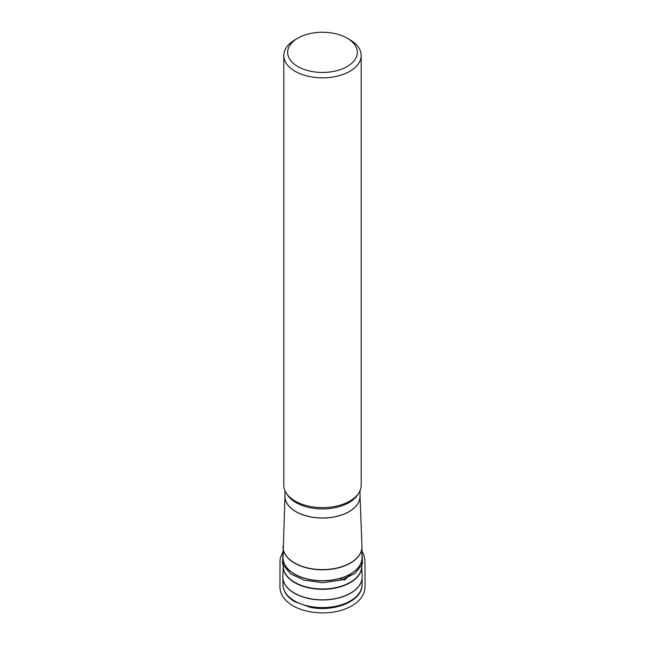 <?xml version="1.0" encoding="UTF-8"?>
<svg xmlns="http://www.w3.org/2000/svg" width="645" height="645" viewBox="0 0 645 645"><rect width="100%" height="100%" fill="white"/><g stroke="black" fill="none" stroke-linecap="round" stroke-linejoin="round"><path stroke-width="0.97" d="M283.8 55.51L283.8 485.29A38.692 22.341 0 0 0 295.136 501.084A38.692 22.341 0 0 0 304.343 505.019A38.692 22.341 0 0 0 340.641 505.019A38.692 22.341 0 0 0 361.184 485.29L361.184 55.51A38.692 22.341 180 0 1 322.492 77.852A38.692 22.341 180 0 1 283.8 55.51A38.692 22.341 180 0 1 295.136 39.716L297.869 38.136A34.822 20.1 180 0 1 347.115 38.136L347.115 38.136A34.822 20.1 180 0 1 347.115 66.572A34.822 20.1 180 0 1 297.869 66.572A34.822 20.1 180 0 1 297.869 38.136M349.848 39.716L347.115 38.136L349.848 39.716A38.692 22.341 180 0 1 361.184 55.51M351.106 573.744L344.591 580.057L339.617 578.581M361.966 546.662A39.474 22.793 180 0 1 361.966 547.008A39.474 22.793 180 0 1 322.492 569.801A39.474 22.793 180 0 1 283.018 547.008A39.474 22.793 180 0 1 283.018 546.662M284.961 496.11L283.018 557.901A39.474 22.793 0 0 0 294.58 574.018A39.474 22.793 0 0 0 337.601 578.96A39.474 22.793 0 0 0 361.966 557.901L361.966 558.401A39.474 22.793 180 0 1 337.311 579.17A39.474 22.793 180 0 1 294.58 574.155A39.474 22.793 180 0 1 283.026 558.401A39.474 22.793 180 0 1 283.018 558.151M283.018 557.901L283.244 566.649A39.248 22.664 0 0 0 294.741 582.314A39.248 22.664 0 0 0 337.23 587.297A39.248 22.664 0 0 0 361.74 566.649L361.966 558.401A39.474 22.793 180 0 0 361.966 558.151M283.244 566.383L282.833 576.38A39.668 22.906 0 0 0 294.442 593.11A39.668 22.906 0 0 0 338.101 597.971A39.668 22.906 0 0 0 362.151 576.38L362.159 577.34A39.676 22.906 180 0 1 337.464 598.286A39.676 22.906 180 0 1 294.442 593.271A39.676 22.906 180 0 1 282.824 577.34A39.676 22.906 180 0 1 282.824 576.864M361.74 566.439A39.256 22.664 180 0 1 322.492 589.304A39.256 22.664 180 0 1 283.244 566.439M362.159 576.864A39.676 22.906 180 0 1 362.159 577.34L362.006 585.039A39.514 22.817 0 0 1 337.408 605.905A39.514 22.817 0 0 1 294.547 600.906A39.514 22.817 0 0 1 282.978 585.039L282.833 576.38M283.026 546.307A39.474 22.793 0 0 0 322.492 569.6A39.474 22.793 0 0 0 361.958 546.307L360.023 496.11M360.023 496.19A37.531 21.672 180 0 1 337.012 516.371A37.531 21.672 180 0 1 295.95 511.711A37.531 21.672 180 0 1 284.961 496.19M284.961 490.724L284.961 496.311A37.531 21.664 0 0 0 295.958 511.63A37.531 21.664 0 0 0 336.851 516.331A37.531 21.664 0 0 0 360.023 496.311L360.023 490.724M358.298 493.748A37.531 21.664 180 0 1 295.958 502.584A37.531 21.664 180 0 1 286.686 493.748M361.966 552.87L362.49 564.061L354.847 573.55L341.197 580.097L322.427 582.709L304.029 580.161L290.548 573.848L282.486 564.036L283.018 552.87M361.958 546.307L361.966 557.901M361.748 566.383L362.151 576.38M282.978 585.039C283.332 591.578 287.13 597.06 294.362 601.479L310.261 607.316C334.078 612.371 362.337 601.156 362.006 585.039M361.966 551.402L363.796 554.918L364.957 560.731L365.046 586.869L364.449 591.36C361.813 599.487 354.992 605.51 343.995 609.412C324.999 616.386 297.78 612.548 286.324 600.777C282.365 596.923 280.244 592.529 279.954 587.595L280.027 560.739L280.293 558.046L283.018 551.402"/></g></svg>
